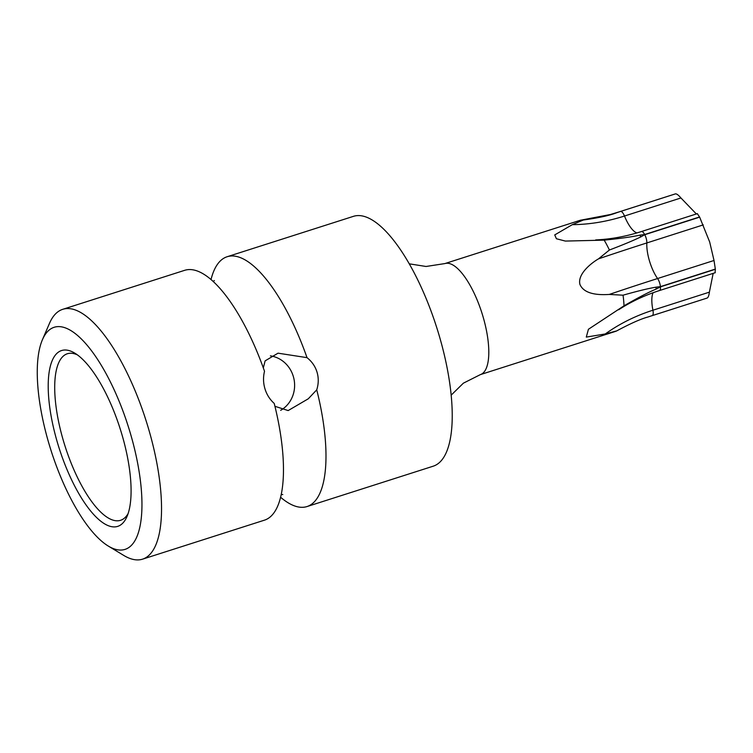 <?xml version="1.0" encoding="UTF-8"?>
<svg xmlns="http://www.w3.org/2000/svg" width="753" height="753" viewBox="0 0 753 753"><rect width="100%" height="100%" fill="white"/><g stroke="black" fill="none" stroke-linecap="round" stroke-linejoin="round"><path stroke-width="1.13" d="M211.009 279.598A131.135 45.5 72.3 0 1 227.133 256.735A131.135 45.5 72.3 0 1 229.213 256.227A131.135 45.5 72.3 0 1 307.017 357.656C311.921 361.553 315.262 366.391 317.032 372.151C318.745 377.94 318.641 383.832 316.74 389.838A131.135 45.5 72.3 0 1 307.036 506.553A131.135 45.5 72.3 0 1 304.946 507.061A131.135 45.5 72.3 0 1 280.643 497.291M227.133 256.735L353.392 216.356A131.135 45.5 -107.7 0 1 355.482 215.838A131.135 45.5 72.3 0 1 438.51 333.297A131.135 45.5 72.3 0 1 433.295 466.163L307.036 506.553M42.384 339.81L49.5 323.319A131.135 45.5 72.3 0 1 62.697 309.332L184.617 270.336A131.135 45.5 72.3 0 1 186.706 269.819A131.135 45.5 72.3 0 1 264.51 371.257C263.079 377.178 263.23 383.032 264.962 388.812C266.713 394.572 269.8 399.457 274.224 403.439A131.135 45.5 72.3 0 1 264.519 520.144L142.599 559.15A131.135 45.5 72.3 0 1 123.737 555.413L108.376 546.113A116.564 40.446 72.3 0 1 49.482 445.484A116.564 40.446 72.3 0 1 42.384 339.81A116.564 40.446 72.3 0 1 129.78 431.328A116.564 40.446 72.3 0 1 108.376 546.113M62.697 309.332A131.135 45.5 72.3 0 1 147.814 426.283A131.135 45.5 72.3 0 1 142.599 559.15M316.74 389.838L308.288 398.789L288.154 410.573L274.939 406.3M280.681 410.329A29.141 27.306 80 0 0 293.294 376.34A29.141 27.306 80 0 0 270.402 355.849M572.327 224.658L583.274 220.036A58.282 20.218 -107.7 0 0 581.589 220.017A58.282 20.218 -107.7 0 0 580.121 220.328L444.872 263.578A58.282 20.218 72.3 0 1 482.701 315.554A58.282 20.218 72.3 0 1 480.386 374.608L615.634 331.348A58.282 20.218 -107.7 0 0 616.735 330.887L605.318 333.946L586.295 337.09L588.422 329.277L624.011 305.812C637.923 297.764 648.653 292.173 656.183 289.058L660.447 286.837L715.35 269.273A54.498 18.91 72.3 0 0 715.331 269.075L714.023 260.482L657.576 278.535A7.088 2.457 72.3 0 1 660.428 286.639L656.014 287.175C648.371 288.437 637.386 291.11 623.042 295.195L609.252 294.442C593.053 295.496 583.283 292.164 579.942 284.455C577.269 273.96 591.623 262.825 598.513 258.853L609.403 250.015A58.282 20.218 -107.7 0 0 604.179 240.141L565.352 241.073L556.411 238.748L554.735 234.917L572.327 224.658A186.584 147.259 -46.1 0 0 624.491 216.026A26.327 9.13 -107.7 0 0 636.887 232.931M583.274 220.036C598.569 217.899 609.685 215.471 616.622 212.751L620.623 211.414A7.088 2.457 72.3 0 1 624.491 216.026L680.938 197.964C678.566 195.168 676.759 193.794 675.526 193.85A54.498 18.91 72.3 0 0 675.441 193.869L675.243 193.935M653.077 292.729A26.327 9.13 -107.7 0 0 652.926 310.217A7.088 2.457 72.3 0 1 652.202 315.629A7.088 2.457 72.3 0 1 652.089 315.648L648.088 316.966C640.963 318.858 630.515 323.498 616.735 330.887M697.429 213.626L641.415 231.548A7.088 2.457 72.3 0 1 644.662 234.522L639.899 235.134C632.021 236.866 620.114 238.541 604.179 240.141M609.403 250.015C623.315 244.716 633.791 240.339 640.831 236.884L644.756 234.71L699.65 217.146A54.498 18.91 72.3 0 0 699.556 216.968L697.41 213.805M620.35 211.489A7.088 2.457 72.3 0 1 620.434 211.452A7.088 2.457 72.3 0 1 620.547 211.433L610.448 214.511L581.589 220.017M715.105 272.407L715.35 269.273M624.011 305.812A58.282 20.218 -107.7 0 0 623.042 295.195M699.65 217.146L709.674 241.977L714.023 260.482M713.166 273.386L709.382 292.155L652.926 310.217A186.584 155.504 16.2 0 0 605.318 333.946M652.305 315.582L707.105 298.066L650.658 316.128M706.992 298.094C708.14 297.717 708.94 295.741 709.382 292.155M680.938 197.964L696.365 213.974M263.315 367.916L265.122 360.866L278.036 353.176L307.017 357.656M128.151 513.499A87.423 30.327 72.3 0 1 120.602 520.285A87.423 30.327 72.3 0 1 63.854 442.322A87.423 30.327 72.3 0 1 67.337 353.75A87.423 30.327 72.3 0 1 77.418 354.898M57.849 444.006A92.28 32.012 72.3 0 1 74.792 353.138A92.28 32.012 72.3 0 1 121.412 432.796A92.28 32.012 72.3 0 1 127.031 516.454A92.28 32.012 72.3 0 1 57.849 444.006M620.623 211.414L675.526 193.85M660.428 286.639L715.331 269.075M656.014 287.175A54.498 18.91 72.3 0 1 656.183 289.058M639.899 235.134A54.498 18.91 72.3 0 1 640.831 236.884M644.662 234.522L699.556 216.968M620.547 211.433L675.441 193.869M615.869 212.883A54.498 18.91 72.3 0 1 616.622 212.751M660.447 286.837A7.088 2.457 72.3 0 1 659.468 290.554L715.312 272.69M644.756 234.71A7.088 2.457 72.3 0 1 646.827 242.946A26.327 9.13 -107.7 0 0 657.576 278.535A186.584 8.245 -16.8 0 0 609.252 294.442M703.283 224.893L646.827 242.946A186.584 8.245 -16.8 0 0 598.513 258.853M281.274 494.533L282.789 494.542M444.872 263.578L426.047 266.477L409.218 263.823M618.655 309.756C631.042 301.708 644.643 295.308 659.468 290.554M595.689 239.925C610.777 239.247 626.016 236.461 641.415 231.548M675.337 193.898L619.07 211.885M451.207 395.109L463.377 383.173L480.386 374.608M214.351 280.587L213.127 281.471"/></g></svg>
